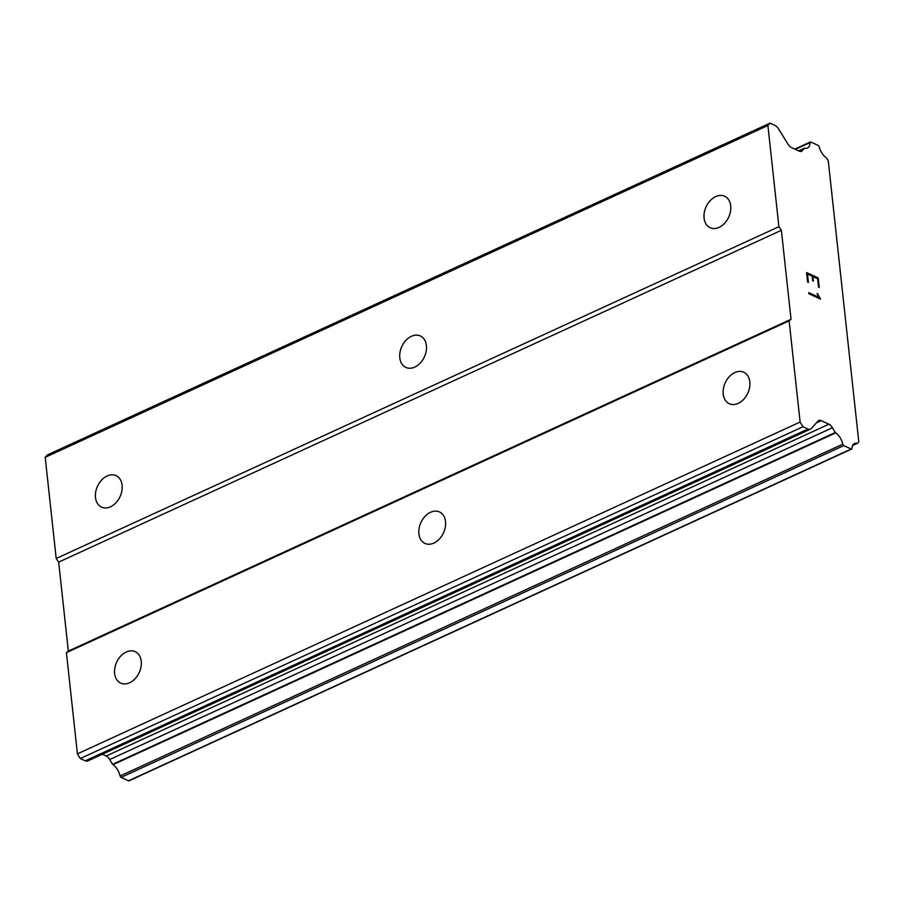 <?xml version="1.0" encoding="UTF-8"?>
<svg xmlns="http://www.w3.org/2000/svg" width="904" height="904" viewBox="0 0 904 904"><rect width="100%" height="100%" fill="white"/><g stroke="black" fill="none" stroke-linecap="round" stroke-linejoin="round"><path stroke-width="1.36" d="M719.075 227.379A17.323 12.419 114.8 0 1 710.126 227.706A17.323 12.419 114.8 0 1 704.318 212.451A17.323 12.419 114.8 0 1 715.719 196.575A17.323 12.419 114.8 0 1 724.669 196.247A17.323 12.419 114.8 0 1 730.477 211.502A17.323 12.419 114.8 0 1 719.075 227.379M414.778 367.08A17.323 12.419 114.8 0 1 405.828 367.408A17.323 12.419 114.8 0 1 400.02 352.164A17.323 12.419 114.8 0 1 411.433 336.288A17.323 12.419 114.8 0 1 420.371 335.96A17.323 12.419 114.8 0 1 426.179 351.204A17.323 12.419 114.8 0 1 414.778 367.08M110.48 506.794A17.323 12.419 114.8 0 1 101.53 507.121A17.323 12.419 114.8 0 1 95.722 491.866A17.323 12.419 114.8 0 1 107.135 475.99A17.323 12.419 114.8 0 1 116.085 475.662A17.323 12.419 114.8 0 1 121.882 490.917A17.323 12.419 114.8 0 1 110.48 506.794M738.184 403.365A17.323 12.419 114.8 0 1 729.245 403.692A17.323 12.419 114.8 0 1 723.437 388.449A17.323 12.419 114.8 0 1 734.839 372.572A17.323 12.419 114.8 0 1 743.789 372.245A17.323 12.419 114.8 0 1 749.597 387.488A17.323 12.419 114.8 0 1 738.184 403.365M433.897 543.078A17.323 12.419 114.8 0 1 424.948 543.406A17.323 12.419 114.8 0 1 419.14 528.151A17.323 12.419 114.8 0 1 430.541 512.274A17.323 12.419 114.8 0 1 439.491 511.946A17.323 12.419 114.8 0 1 445.299 527.202A17.323 12.419 114.8 0 1 433.897 543.078M129.6 682.78A17.323 12.419 114.8 0 1 120.65 683.108A17.323 12.419 114.8 0 1 114.842 667.864A17.323 12.419 114.8 0 1 126.255 651.987A17.323 12.419 114.8 0 1 135.193 651.66A17.323 12.419 114.8 0 1 141.001 666.903A17.323 12.419 114.8 0 1 129.6 682.78M770.027 123.147L47.324 454.949L45.2 457.311L56.195 558.502L58.67 562.107L68.331 651.095L66.421 652.665L77.416 753.857L80.298 758.535L85.258 760.829A7.424 3.966 65.3 0 0 87.677 760.987L810.379 429.185A7.424 3.966 -114.7 0 1 807.973 429.027L803.012 426.733L800.119 422.055L789.124 320.852L791.034 319.281L781.372 230.294L778.898 226.701L767.903 125.509L770.027 123.147L774.988 125.441A7.424 3.966 -114.7 0 1 778.536 128.899L788.005 144.154A7.424 3.966 65.3 0 0 791.542 147.601L799.238 151.16A7.424 3.966 65.3 0 0 801.543 151.284A7.424 3.966 65.3 0 0 802.311 150.685L804.424 148.211A1.458 0.78 -114.7 0 1 804.447 148.2A1.458 0.78 -114.7 0 1 804.775 148.188A11.684 6.238 65.3 0 0 807.441 148.03A11.684 6.238 65.3 0 0 810.04 142.617A1.39 0.734 -114.7 0 1 810.346 141.973A1.39 0.734 -114.7 0 1 810.786 142.007L818.21 145.442A1.39 0.734 -114.7 0 1 819.171 146.787A11.684 6.238 65.3 0 0 826.086 157.522A1.48 0.791 -114.7 0 1 826.595 158.098L828.256 160.72L858.8 441.909L857.568 443.197A1.48 0.791 -114.7 0 1 857.433 443.299A1.48 0.791 -114.7 0 1 857.128 443.333A11.684 6.238 65.3 0 0 854.517 443.502A11.684 6.238 65.3 0 0 851.941 448.463A1.39 0.734 -114.7 0 1 851.636 449.051A1.39 0.734 -114.7 0 1 851.184 449.017L843.771 445.593A1.39 0.734 -114.7 0 1 842.799 444.18A11.684 6.238 65.3 0 0 835.703 432.892A1.458 0.78 -114.7 0 1 835.307 432.519L832.414 427.739A7.424 3.966 65.3 0 0 828.9 424.202L821.194 420.642A7.424 3.966 65.3 0 0 818.798 420.484A7.424 3.966 65.3 0 0 818.075 421.015L811.091 428.654A7.424 3.966 -114.7 0 1 810.379 429.185M102.378 754.241L106.186 756.004A7.424 3.966 65.3 0 1 109.712 759.541L112.605 764.332A1.458 0.78 65.3 0 0 113 764.705A11.684 6.238 65.3 0 1 120.096 775.982A1.39 0.734 65.3 0 0 121.068 777.395L128.481 780.83A1.39 0.734 65.3 0 0 128.933 780.853A1.39 0.734 65.3 0 0 129.193 780.502M819.261 287.461L818.222 277.98L819.284 287.472L818.504 287.11L817.589 278.703L812.899 276.556L813.419 281.133L812.651 280.771L812.154 276.183L807.464 274.036L808.368 282.421M813.397 281.11L812.899 276.556M807.487 274.025L808.402 282.443L807.622 282.082L806.583 272.567L818.256 277.969L806.594 272.59M817.046 293.563L818.888 297.348L808.752 292.659M817.86 293.947L818.617 295.811L817.837 293.958M818.617 295.811L820.516 298.896L818.583 295.823M820.504 299.122L808.877 293.732L808.752 292.636L818.911 297.337M58.67 562.107L781.372 230.294M68.331 651.095L791.034 319.281M56.195 558.502L778.898 226.701M45.2 457.311L767.903 125.509M798.616 150.878L804.424 148.211L798.616 150.878M852.687 445.367L857.128 443.333M112.605 764.332L835.307 432.519M106.186 756.004L828.9 424.202M80.298 758.535L803.012 426.733M77.416 753.857L800.119 422.055M66.421 652.665L789.124 320.852M800.582 151.476L802.311 150.685M795.35 149.363L810.04 142.617M852.641 445.469L857.274 443.344M128.481 780.83L851.184 449.017M121.068 777.395L843.771 445.593M120.096 775.982L842.799 444.18M113 764.705L835.703 432.892M109.712 759.541L832.414 427.739M816.414 422.835L821.194 420.642M85.258 760.829L807.973 429.027M794.808 149.115L810.346 141.973M852.619 445.514L857.433 443.299M128.933 780.853L851.636 449.051"/></g></svg>
